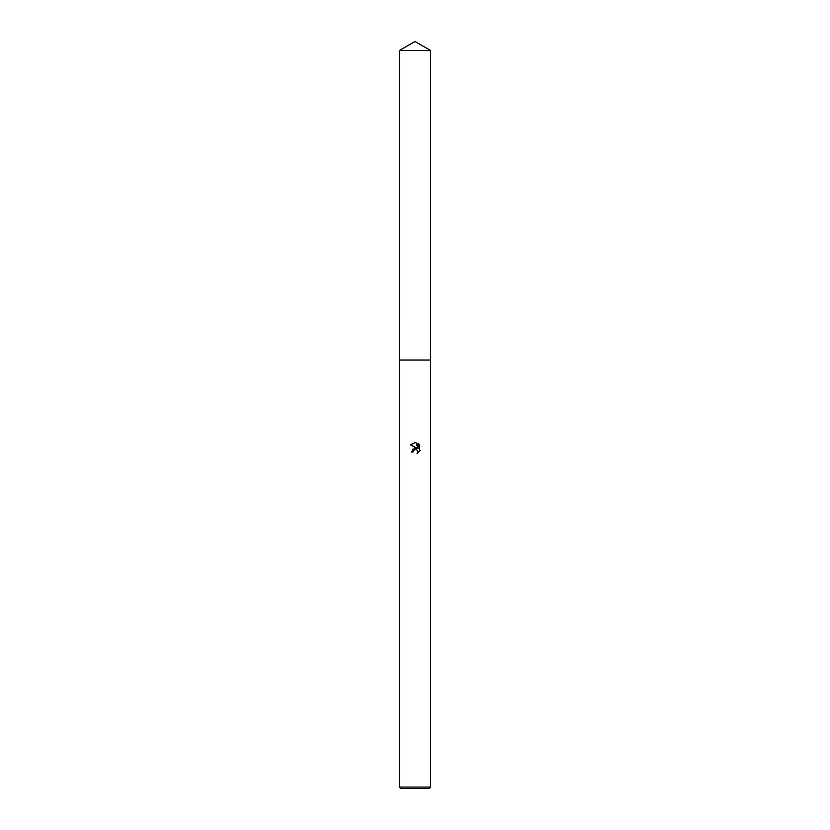 <?xml version="1.0" encoding="UTF-8"?>
<svg xmlns="http://www.w3.org/2000/svg" width="830" height="830" viewBox="0 0 830 830"><rect width="100%" height="100%" fill="white"/><g stroke="black" fill="none" stroke-linecap="round" stroke-linejoin="round"><path stroke-width="1.25" d="M399.5 787.089L430.5 787.089L429.089 788.5L400.911 788.5L399.5 787.089L399.5 360.044L430.511 360.033L399.479 360.033L399.5 50.454L415 41.5L430.5 50.454L430.521 360.033M413.06 451.966L413.33 450.835L413.06 451.966L411.431 451.966L415 447.889L416.971 448.127L410.394 444.88L415 442.608L415.996 442.722L418.009 448.511L418.009 443.552L419.607 445.16L419.607 451.281M420.084 450.379L417.054 453.408L420.084 450.379M417.749 453.056L417.832 451.001L416.494 449.663L415 449.528L416.038 449.518M416.971 448.127L412.334 449.383M414.73 449.601L413.33 450.835L414.336 449.777M419.607 445.16L418.009 443.552M415.996 442.722L415.114 442.618M415 442.608L410.394 444.88M399.5 50.454L430.5 50.454M430.5 360.044L430.5 787.089"/></g></svg>
